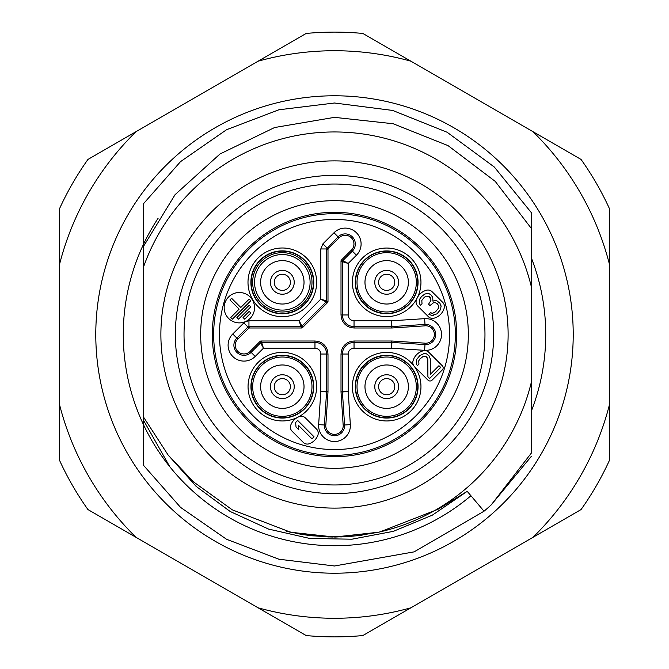 <?xml version="1.0" encoding="UTF-8"?>
<svg xmlns="http://www.w3.org/2000/svg" width="669" height="669" viewBox="0 0 669 669"><rect width="100%" height="100%" fill="white"/><g stroke="black" fill="none" stroke-linecap="round" stroke-linejoin="round"><path stroke-width="1" d="M228.104 228.104A150.466 150.466 0 0 1 440.896 228.104A150.466 150.466 0 0 1 440.896 440.896A150.466 150.466 0 0 1 228.104 440.896A150.466 150.466 0 0 1 228.104 228.104M334.5 493.647A159.147 159.147 0 0 1 175.353 334.5A159.147 159.147 0 0 1 334.5 175.353A159.147 159.147 0 0 1 493.647 334.5A159.147 159.147 0 0 1 334.5 493.647M334.5 508.114A173.614 173.614 0 0 0 508.114 334.5A173.614 173.614 0 0 0 334.5 160.886A173.614 173.614 0 0 0 160.886 334.5A173.614 173.614 0 0 0 334.5 508.114M531.261 275.402L531.261 382.568A202.556 202.556 0 0 1 380.067 531.863L377.45 532.449M531.261 228.33L531.261 212.558L531.261 228.33L531.261 212.558L494.307 167.024L447.093 132.236L392.661 110.435L334.5 103.009L278.881 109.791L226.565 129.719L180.53 161.639L143.526 203.677L143.526 246.359L175.069 194.679L220.009 153.979L274.583 127.536L334.5 117.351L393.163 123.74L448.054 145.625L495.227 181.383L531.261 228.33L531.27 286.432A202.556 202.556 0 0 0 143.526 267.006L143.526 417.063L168.086 454.97L193.6 481.939L232.302 509.845L290.664 532.248L334.492 537.04L378.336 532.248L357.121 535.785L335.545 537.048L303.584 534.682L286.7 531.328M531.261 382.576L531.261 453.189L491.297 504.802A231.491 231.491 0 0 1 484.03 511.216L467.205 491.339L437.877 509.352L380.067 531.863M169.801 466.77L143.526 420.299L143.526 417.063L143.526 465.323L180.538 507.361L226.574 539.289L278.906 559.217L334.5 565.991L414.128 551.866L484.03 511.216L414.128 551.866L334.5 565.991L414.119 551.866L484.03 511.216M168.095 454.995L196.234 486.455L230.195 511.501L268.57 529.079L309.722 538.445L351.919 539.206L393.38 531.328L432.358 515.147L467.205 491.339L432.358 515.147L393.38 531.328L351.919 539.206L309.722 538.445L268.57 529.079L230.203 511.501L196.234 486.455L168.103 454.995L196.234 486.455L230.203 511.501L268.57 529.079L309.722 538.445L351.919 539.206L393.38 531.328L432.358 515.147L467.205 491.339L432.358 515.147L393.38 531.328L351.919 539.206L309.722 538.445L268.57 529.079L230.195 511.501L196.226 486.455L168.095 454.995L196.226 486.455L230.195 511.501L268.57 529.079L309.722 538.445L351.919 539.206L393.38 531.328L432.358 515.147L467.205 491.339L432.358 515.147L393.38 531.328L351.919 539.206L309.722 538.445L268.57 529.079L230.203 511.501L196.234 486.455L168.103 454.995L196.234 486.455L230.203 511.501L268.57 529.079L309.722 538.445L351.919 539.206L393.38 531.328L432.358 515.147L467.205 491.339L432.358 515.147L393.38 531.328L351.919 539.206L309.722 538.445L268.57 529.079L230.195 511.501L196.226 486.455L168.095 454.995L196.226 486.455L230.195 511.501L268.57 529.079L309.722 538.445L351.919 539.206L393.38 531.328L432.358 515.147L467.205 491.339L432.358 515.147L393.38 531.328L351.919 539.206L309.722 538.445L268.57 529.079L230.203 511.501L196.234 486.455L168.103 454.995L196.234 486.455L230.203 511.501L268.57 529.079L309.722 538.445L351.919 539.206L393.38 531.328L432.358 515.147L467.205 491.339L432.358 515.147L393.38 531.328L351.919 539.206L309.722 538.445L268.57 529.079L230.203 511.501L196.234 486.455L168.103 454.995L196.226 486.455L230.195 511.501L268.57 529.079L309.722 538.445L351.919 539.206L393.38 531.328L432.358 515.147L467.205 491.339M143.526 417.063L143.526 424.756M531.261 212.558L494.307 167.024L447.093 132.236L392.661 110.435L334.5 103.009L278.881 109.791L226.565 129.719L180.53 161.639L143.526 203.677L143.526 267.006M143.526 203.677L143.526 244.244M143.526 465.323L180.546 507.37L226.557 539.281L278.898 559.209L334.5 565.991L278.898 559.209L226.557 539.281L180.546 507.37L143.526 465.323M491.297 504.802L531.261 456.442L491.297 504.802M312.272 535.827L341.391 536.931M348.942 536.538L362.163 535.15M287.427 531.504L310.006 535.568L301.56 534.355M322.759 536.714L332.736 537.048M506.4 227.36L505.647 226.172M287.821 531.596L290.664 532.248M239.87 239.87A133.833 133.833 0 0 0 239.87 429.13A133.833 133.833 0 0 0 429.13 429.13A133.833 133.833 0 0 0 429.13 239.87A133.833 133.833 0 0 0 239.87 239.87M420.901 420.901A122.193 122.193 0 0 0 420.901 248.099A122.193 122.193 0 0 0 248.099 248.099A122.193 122.193 0 0 0 248.099 420.901A122.193 122.193 0 0 0 420.901 420.901M391.633 348.206L424.623 350.347A15.88 15.88 0 0 0 441.398 336.54A15.88 15.88 0 0 0 424.623 318.653L391.599 320.794L354.035 320.794A5.82 5.82 0 0 1 348.206 314.965L348.206 263.452L356.443 255.215A15.88 15.88 0 0 0 357.146 233.498A15.88 15.88 0 0 0 333.99 232.753L322.91 243.834L320.794 248.952L320.794 299.152L299.152 320.794L248.952 320.794L245.732 321.488A15.195 15.195 0 0 0 245.908 321.404L243.834 322.91L247.931 326.999L236.851 338.079A10.094 10.094 0 0 0 236.851 352.354A10.094 10.094 0 0 0 251.118 352.354L260.626 342.846L263.452 348.206L261.654 342.419L314.965 342.419A11.607 11.607 0 0 1 326.581 354.035L326.581 391.733L327.994 391.775L327.994 354.035L320.794 354.035L320.794 391.633L326.572 391.917L324.432 424.999A10.094 10.094 0 0 0 337.444 435.302A10.094 10.094 0 0 0 344.568 424.999L342.428 391.917L341.014 391.959L343.164 425.091L350.347 424.623L348.206 391.633L342.419 391.733L342.419 354.035A11.607 11.607 0 0 1 354.035 342.419L391.733 342.419L391.775 341.006L354.035 341.006L354.035 348.206L391.633 348.206L391.917 342.428L424.999 344.568A10.094 10.094 0 0 0 432.784 327.367A10.094 10.094 0 0 0 424.999 324.432L391.917 326.572L391.599 320.794L391.733 326.581L354.035 326.581A11.607 11.607 0 0 1 342.419 314.965L342.419 261.654L348.206 263.452L342.846 260.626L352.354 251.118A10.094 10.094 0 0 0 352.354 236.851A10.094 10.094 0 0 0 338.079 236.851L326.581 248.952L326.581 300.95L320.794 299.152L326.154 301.97L301.97 326.154L299.152 320.794L300.95 326.581L248.952 326.581L247.931 326.999L248.517 328.412L237.846 339.083L232.753 333.99A15.88 15.88 0 0 0 232.059 355.707A15.88 15.88 0 0 0 255.215 356.443L263.452 348.206L314.965 348.206A5.82 5.82 0 0 1 320.794 354.035M245.908 321.404A15.195 15.195 0 0 0 250.097 296.952A15.195 15.195 0 0 0 228.614 296.952A15.195 15.195 0 0 0 245.732 321.488M426.504 290.229A14.467 14.467 0 0 0 416.269 300.456A5.787 5.787 0 0 0 417.765 306.051L428.411 316.696A5.787 5.787 0 0 0 434.005 318.193A14.467 14.467 0 0 0 444.233 307.966A5.787 5.787 0 0 0 442.736 302.371L432.09 291.726A5.787 5.787 0 0 0 426.504 290.229M414.496 366.637L427.993 380.143A2.893 2.893 0 0 0 432.09 380.143L442.326 369.898A2.893 2.893 0 0 0 442.326 365.809L428.821 352.304A5.787 5.787 0 0 0 423.234 350.799A14.467 14.467 0 0 0 412.99 361.051A5.787 5.787 0 0 0 414.362 366.503A34.286 34.286 0 0 0 362.431 362.431A34.286 34.286 0 0 0 361.745 410.206A34.286 34.286 0 0 0 410.917 410.917A34.286 34.286 0 0 0 414.496 366.637L414.362 366.503M299.294 416.603A14.467 14.467 0 0 0 290.764 425.124A5.787 5.787 0 0 0 292.094 431.229L303.249 442.385A5.787 5.787 0 0 0 309.354 443.714A14.467 14.467 0 0 0 317.884 435.193A5.787 5.787 0 0 0 316.554 429.088L305.399 417.933A5.787 5.787 0 0 0 299.294 416.603M248.952 320.794L248.952 326.581L249.537 327.994L301.535 327.994A1.447 1.447 67.5 0 0 302.564 327.567L327.567 302.564A1.447 1.447 22.5 0 0 327.994 301.535L327.994 249.537L326.581 248.952L320.794 248.952M322.91 243.834L326.999 247.931L328.412 248.517L339.083 237.846L333.99 232.753M391.674 342.419L391.674 348.214M424.623 350.347L425.091 343.164L391.959 341.014A2.893 2.893 -88.1 0 0 391.775 341.006M342.428 391.967L348.206 391.599L348.206 354.035A5.82 5.82 0 0 1 354.035 348.206M348.206 354.035L341.006 354.035L341.006 391.775A2.893 2.893 178.1 0 0 341.014 391.959M326.581 391.674L320.786 391.674M320.794 391.633L318.653 424.623L325.836 425.091L327.986 391.959A2.893 2.893 1.9 0 0 327.994 391.775M261.069 341.006L261.654 342.419L260.626 342.846L260.04 341.433A1.447 1.447 -112.5 0 1 261.069 341.006L314.965 341.006L314.965 348.206M260.04 341.433L250.122 351.359L255.215 356.443M237.804 339.041A8.739 8.739 0 0 0 237.804 351.392A8.739 8.739 0 0 0 250.164 351.392M249.537 327.994A1.447 1.447 -112.5 0 0 248.517 328.412M327.935 354.035A12.97 12.97 0 0 0 314.965 341.065M325.786 425.083A8.739 8.739 0 0 0 338.104 433.604A8.739 8.739 0 0 0 343.214 425.083M354.035 341.065A12.97 12.97 0 0 0 341.065 354.035M425.083 343.214A8.739 8.739 0 0 0 431.823 328.32A8.739 8.739 0 0 0 425.083 325.786M354.035 320.794L354.035 327.994L391.775 327.994A2.893 2.893 88.1 0 0 391.959 327.986L425.091 325.836L424.623 318.653M341.065 314.965A12.97 12.97 0 0 0 354.035 327.935M341.006 261.069A1.447 1.447 -157.5 0 1 341.433 260.04L342.846 260.626L342.419 261.654L341.006 261.069L341.006 314.965L348.206 314.965M356.443 255.215L351.359 250.122L341.433 260.04M351.392 250.164A8.739 8.739 0 0 0 351.392 237.804A8.739 8.739 0 0 0 339.041 237.804M328.412 248.517A1.447 1.447 -157.5 0 0 327.994 249.537M230.763 317.516L232.402 319.155L250.816 300.741L249.177 299.102L240.79 307.489L231.583 298.282L229.944 299.921L239.151 309.128L230.763 317.516M236.901 317.516L238.54 319.155L250.816 306.879L249.177 305.24L236.901 317.516M243.039 317.516L244.678 319.155L250.816 313.017L249.177 311.378L243.039 317.516M431.89 315.467L437.008 313.836L440.344 309.806L441.097 306.26L439.934 303.249L436.84 300.774L435.176 300.339L432.943 301.175L432.701 297.245L430.92 294.853L429.214 293.766L426.596 293.599L424.673 294.134L421.562 296.543L419.764 299.043L419.396 303.584L420.483 305.29L422.014 303.751L421.813 300.473L424.221 297.362L426.103 296.183L429.381 296.384L430.936 300.398L428.57 304.169L429.958 305.557L433.378 302.84L434.992 302.614L436.999 303.392L438.789 305.792L438.605 308.058L435.578 311.787L432.726 313.234L430.418 312.766L428.879 314.296L431.89 315.467L433.512 315.241M441.097 306.26L440.67 304.604M431.421 313.159L430.418 312.766M430.075 297.086L430.861 299.093M432.701 297.245L431.614 295.547M408.374 282.326A21.701 21.701 0 0 0 386.674 260.626A21.701 21.701 0 0 0 364.973 282.326A21.701 21.701 0 0 0 386.674 304.027A21.701 21.701 0 0 0 408.374 282.326A21.701 21.701 0 0 1 386.674 304.027A21.701 21.701 0 0 1 364.973 282.326A21.701 21.701 0 0 1 386.674 260.626A21.701 21.701 0 0 1 408.374 282.326A21.701 21.701 0 0 0 386.674 260.626M427.006 357.438L427.792 359.445L427.901 376.747L429.64 378.495L440.695 367.44L438.948 365.7L430.359 374.297L430.368 358.96L428.854 355.599L426.454 353.817L423.837 353.65L419.722 355.674L416.695 359.404L416.327 363.944L417.414 365.65L418.945 364.112L418.744 360.834L419.923 358.952L423.034 356.535L426.312 356.744L427.792 359.445M386.674 408.374A21.701 21.701 0 0 0 408.374 386.674A21.701 21.701 0 0 0 386.674 364.973A21.701 21.701 0 0 0 364.973 386.674A21.701 21.701 0 0 0 386.674 408.374A21.701 21.701 0 0 1 364.973 386.674A21.701 21.701 0 0 1 386.674 364.973A21.701 21.701 0 0 1 408.374 386.674A21.701 21.701 0 0 1 386.674 408.374A21.701 21.701 0 0 0 408.374 386.674M314.037 436.807L297.672 420.433L295.623 422.482L296.016 426.964L298.8 429.749L298.407 425.267L311.997 438.847L314.037 436.807M260.626 386.674A21.701 21.701 0 0 1 282.326 364.973A21.701 21.701 0 0 1 304.027 386.674A21.701 21.701 0 0 1 282.326 408.374A21.701 21.701 0 0 1 260.626 386.674A21.701 21.701 0 0 1 282.326 364.973A21.701 21.701 0 0 1 304.027 386.674A21.701 21.701 0 0 1 282.326 408.374A21.701 21.701 0 0 1 260.626 386.674M262.683 301.962A27.772 27.772 0 0 0 301.962 301.962A27.772 27.772 0 0 0 301.962 262.683A27.772 27.772 0 0 0 262.683 262.683A27.772 27.772 0 0 0 262.683 301.962M304.027 282.326A21.701 21.701 0 0 1 282.326 304.027A21.701 21.701 0 0 1 260.626 282.326A21.701 21.701 0 0 1 282.326 260.626A21.701 21.701 0 0 1 304.027 282.326A21.701 21.701 0 0 1 282.326 304.027A21.701 21.701 0 0 1 260.626 282.326A21.701 21.701 0 0 1 282.326 260.626A21.701 21.701 0 0 1 304.027 282.326M59.608 404.904L59.608 208.527A302.38 302.38 0 0 1 87.957 159.423L258.025 61.23A283.765 283.765 0 0 1 410.975 61.23L532.917 131.642A283.765 283.765 0 0 1 609.392 264.096L609.392 460.473A302.38 302.38 0 0 1 581.043 509.577L410.975 607.77A283.765 283.765 0 0 1 258.025 607.77L136.083 537.358A283.765 283.765 0 0 1 59.608 404.904L59.608 460.473A302.38 302.38 0 0 0 87.957 509.577L136.083 537.358M532.917 537.358A283.765 283.765 0 0 0 609.392 404.904M136.083 131.642A283.765 283.765 0 0 0 59.608 264.096M215.142 541.238A238.724 238.724 0 0 0 541.238 453.858A238.724 238.724 0 0 0 453.858 127.762A238.724 238.724 0 0 0 127.762 215.142A238.724 238.724 0 0 0 215.142 541.238M470.943 495.754A211.237 211.237 0 0 1 158.118 218.27M531.261 411.335A211.237 211.237 0 0 0 531.261 257.665M532.917 131.642L581.043 159.423A302.38 302.38 0 0 1 609.392 208.527L609.392 264.096M258.025 61.23L306.151 33.45A302.38 302.38 0 0 1 362.849 33.45L410.975 61.23M410.975 607.77L362.849 635.55A302.38 302.38 0 0 1 306.151 635.55L258.025 607.77M249.052 249.052A120.838 120.838 0 0 1 419.948 249.052A120.838 120.838 0 0 1 419.948 419.948A120.838 120.838 0 0 1 249.478 420.366A120.838 120.838 0 0 1 249.052 249.052M253.141 253.141A115.051 115.051 0 0 1 415.859 253.141A115.051 115.051 0 0 1 415.859 415.859A115.051 115.051 0 0 1 253.551 416.26A115.051 115.051 0 0 1 252.347 253.952A115.051 115.051 0 0 1 253.141 253.141M243.834 322.91L232.753 333.99M318.653 424.623A15.88 15.88 0 0 0 332.46 441.398A15.88 15.88 0 0 0 350.347 424.623M417.314 297.713A34.286 34.286 0 0 0 363.142 257.398A34.286 34.286 0 0 0 362.431 306.569A34.286 34.286 0 0 0 417.314 297.713M297.32 417.506A34.286 34.286 0 0 0 306.569 362.431A34.286 34.286 0 0 0 258.794 361.745A34.286 34.286 0 0 0 297.32 417.506M258.05 258.05A34.328 34.328 0 0 0 258.05 306.594A34.328 34.328 0 0 0 306.594 306.594A34.328 34.328 0 0 0 307.088 258.552A34.328 34.328 0 0 0 258.05 258.05M302.564 327.567L301.97 326.154L300.95 326.581L301.535 327.994M327.567 302.564L326.154 301.97L326.581 300.95L327.994 301.535M391.775 327.994L391.733 326.581L391.959 327.986M391.959 341.014L391.733 342.419M341.006 391.775L342.428 391.917M327.986 391.959L326.581 391.733M364.48 304.52A31.393 31.393 0 0 0 408.868 304.52A31.393 31.393 0 0 0 408.868 260.132A31.393 31.393 0 0 0 365.132 259.497A31.393 31.393 0 0 0 364.48 304.52M408.667 260.333A31.1 31.1 0 0 0 364.68 260.333A31.1 31.1 0 0 0 364.68 304.32A31.1 31.1 0 0 0 408.023 304.947A31.1 31.1 0 0 0 408.667 260.333M407.647 261.353A29.662 29.662 0 0 0 365.7 261.353A29.662 29.662 0 0 0 365.7 303.3A29.662 29.662 0 0 0 407.036 303.893A29.662 29.662 0 0 0 407.647 261.353M386.674 294.226A11.908 11.908 0 0 0 398.582 282.326A11.908 11.908 0 0 0 386.674 270.418A11.908 11.908 0 0 0 374.774 282.025A11.908 11.908 0 0 0 386.674 294.226M386.674 290.405A8.078 8.078 0 0 0 394.752 282.326A8.078 8.078 0 0 0 386.674 274.248A8.078 8.078 0 0 0 378.604 282.117A8.078 8.078 0 0 0 386.674 290.405M408.868 408.868A31.393 31.393 0 0 0 408.868 364.48A31.393 31.393 0 0 0 364.48 364.48A31.393 31.393 0 0 0 363.852 408.224A31.393 31.393 0 0 0 408.868 408.868M364.68 364.68A31.1 31.1 0 0 0 364.68 408.667A31.1 31.1 0 0 0 408.667 408.667A31.1 31.1 0 0 0 409.294 365.324A31.1 31.1 0 0 0 364.68 364.68M365.7 365.7A29.662 29.662 0 0 0 365.7 407.647A29.662 29.662 0 0 0 407.647 407.647A29.662 29.662 0 0 0 408.241 366.319A29.662 29.662 0 0 0 365.7 365.7M374.774 386.674A11.908 11.908 0 0 0 386.674 398.582A11.908 11.908 0 0 0 398.582 386.674A11.908 11.908 0 0 0 386.975 374.774A11.908 11.908 0 0 0 374.774 386.674M378.595 386.674A8.078 8.078 0 0 0 386.674 394.752A8.078 8.078 0 0 0 394.752 386.674A8.078 8.078 0 0 0 386.883 378.604A8.078 8.078 0 0 0 378.595 386.674M260.132 408.868A31.393 31.393 0 0 0 304.52 408.868A31.393 31.393 0 0 0 304.52 364.48A31.393 31.393 0 0 0 260.776 363.852A31.393 31.393 0 0 0 260.132 408.868M304.32 364.68A31.1 31.1 0 0 0 260.333 364.68A31.1 31.1 0 0 0 260.333 408.667A31.1 31.1 0 0 0 303.676 409.294A31.1 31.1 0 0 0 304.32 364.68M303.3 365.7A29.662 29.662 0 0 0 261.353 365.7A29.662 29.662 0 0 0 261.353 407.647A29.662 29.662 0 0 0 302.681 408.241A29.662 29.662 0 0 0 303.3 365.7M282.326 374.774A11.908 11.908 0 0 0 270.418 386.674A11.908 11.908 0 0 0 282.326 398.582A11.908 11.908 0 0 0 294.226 386.975A11.908 11.908 0 0 0 282.326 374.774M282.326 378.595A8.078 8.078 0 0 0 274.248 386.674A8.078 8.078 0 0 0 282.326 394.752A8.078 8.078 0 0 0 290.396 386.883A8.078 8.078 0 0 0 282.326 378.595M261.019 259.212A31.435 31.435 0 0 0 260.099 304.554A31.435 31.435 0 0 0 304.554 304.554A31.435 31.435 0 0 0 304.997 260.55A31.435 31.435 0 0 0 261.019 259.212M260.316 260.316A31.117 31.117 0 0 0 260.316 304.328A31.117 31.117 0 0 0 304.328 304.328A31.117 31.117 0 0 0 304.771 260.768A31.117 31.117 0 0 0 260.316 260.316M261.345 261.345A29.67 29.67 0 0 0 261.345 303.308A29.67 29.67 0 0 0 303.308 303.308A29.67 29.67 0 0 0 303.726 261.771A29.67 29.67 0 0 0 261.345 261.345M282.326 294.226A11.908 11.908 0 0 0 294.226 282.326A11.908 11.908 0 0 0 282.326 270.418A11.908 11.908 0 0 0 270.427 282.025A11.908 11.908 0 0 0 282.326 294.226M282.326 290.405A8.078 8.078 0 0 0 290.405 282.326A8.078 8.078 0 0 0 282.326 274.248A8.078 8.078 0 0 0 274.248 282.117A8.078 8.078 0 0 0 282.326 290.405M286.683 531.328L308.25 535.342M300.582 534.188L299.637 534.029M328.621 536.964L308.668 535.401"/></g></svg>
